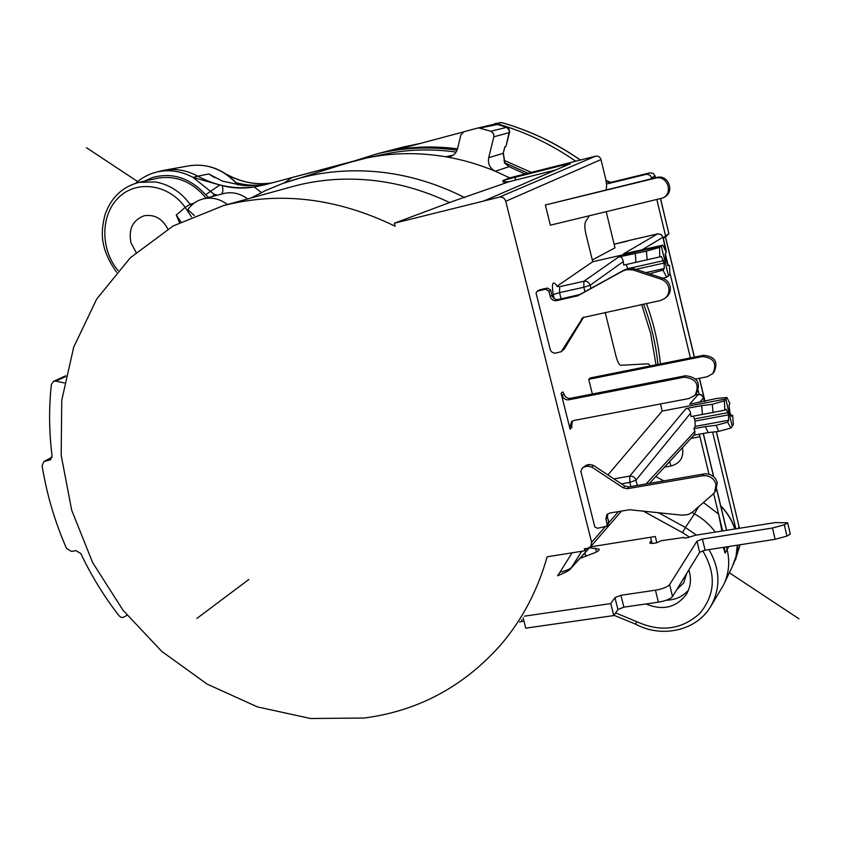 <?xml version="1.0" encoding="UTF-8"?>
<svg xmlns="http://www.w3.org/2000/svg" width="841" height="841" viewBox="0 0 841 841"><rect width="100%" height="100%" fill="white"/><g stroke="black" fill="none" stroke-linecap="round" stroke-linejoin="round"><path stroke-width="1.26" d="M589.236 215.906L585.641 221.54C584.453 223.885 584.579 228.184 586.019 234.45L592.726 261.719L661.31 246.108L659.533 247.433L646.403 251.144L618.629 256.999C620.858 256.326 622.424 257.84 623.339 261.54L623.707 265.104L661.415 256.537L664.117 263.044L664.274 268.531L645.867 272.621M663.538 260.647L627.964 268.615L626.019 264.589M662.845 278.224L666.692 277.204L669.951 274.66L669.415 265.262L667.807 265.609M664.274 268.531L662.95 270.119L649.483 273.809M635.344 253.204L635.859 262.371M623.339 261.54L590.151 285.278L583.854 287.233L583.864 281.272C586.965 280.905 589.068 282.24 590.151 285.278L590.918 288.379M660.49 403.953L662.214 411.039L607.927 474.923M650.44 365.909L648.253 363.796L620.994 365.288C619.186 365.047 617.494 361.914 615.917 355.89L605.205 312.389M561.105 298.891L559.538 292.636L553.21 294.602C551.475 282.86 552.789 280.042 557.141 286.129L592.726 261.719M605.867 189.887C606.918 187.764 606.771 183.748 605.425 177.84L600.979 159.59C600.096 156.868 598.266 155.732 595.512 156.205L499.218 197.172L483.838 200.988L569.809 163.921M499.218 197.172C502.466 196.636 504.642 198.013 505.725 201.293L591.644 542.34L590.645 546.755L587.817 548.269L584.369 548.816L584.873 550.781L547.165 556.784C537.651 590.319 522.272 619.565 501.026 644.532C463.906 686.466 418.292 710.971 364.174 718.035L310.55 718.508L257.451 706.913L207.159 684.122L161.766 651.407L123.08 610.303L92.636 562.566L71.685 510.182L61.183 455.296L61.761 400.19L73.672 347.259L96.736 298.975L130.313 257.767L173.162 225.966L223.569 205.572C279.853 191.17 337.052 198.056 395.165 226.229L394.376 223.212L483.838 200.988L569.862 163.9M594.86 527.076L580.868 471.391L582.245 468.09L584.821 466.755L587.806 466.219L591.791 467.07L623.297 487.854L627.323 488.726L702.782 475.722C709.436 475.228 713.862 478.108 716.048 484.363L714.619 492.384L712.968 494.235L692.364 512.169L688.443 514.471L682.282 515.207L629.552 509.73L609.725 513.042L606.866 514.629L605.888 518.981L607.16 524.069L606.687 526.214L597.615 528.274L594.86 527.076M592.369 394.009L588.711 379.302L590.308 377.945L703.518 355.291C715.018 356.405 718.487 362.061 713.925 372.269L713.073 373.267M561.073 393.273L562.324 395.627C563.417 398.708 565.551 400.095 568.716 399.801L684.048 377.21C696.18 378.439 699.859 384.432 695.076 395.175L689.178 398.476L573.909 420.479L571.565 421.614L570.103 426.597L571.796 425.02L571.827 427.48L570.103 429.183L561.073 393.273L562.881 391.906L564.048 394.156C565.141 397.225 567.265 398.613 570.419 398.319L685.373 375.759C697.462 376.989 701.131 382.949 696.369 393.672L695.402 394.797M545.357 204.994L655.496 178.145C666.987 174.76 673.788 192.81 662.981 197.95L550.382 225.178L545.357 204.994L656.874 177.451C668.332 174.076 675.113 192.053 664.327 197.183L663.423 197.698M550.445 350.371L536.043 293.057L537.283 291.154L545.662 289.167L548.879 291.228L550.203 296.495C551.307 299.627 553.462 301.004 556.658 300.636L577.956 295.727L622.718 271.065L626.419 269.688L632.747 269.877L661.142 279.233C665.042 280.663 667.554 283.385 668.658 287.37C669.531 291.838 668.269 295.517 664.884 298.439L660.469 300.51L582.866 317.583L561.241 351.706L554.871 353.273L552.106 352.242L550.445 350.371M561.241 351.706L564.279 348.962L583.686 317.131M665.294 298.092L666.293 297.272C669.667 294.361 670.929 290.692 670.056 286.245C668.952 282.261 666.461 279.559 662.571 278.129L634.272 268.815L627.954 268.636L624.274 269.993L579.649 294.592L558.413 299.491C555.228 299.859 553.094 298.481 551.99 295.37L550.676 290.113L547.459 288.053L539.817 289.767L537.283 291.154M714.85 492.038L715.828 490.545L717.257 482.545C715.071 476.311 710.666 473.451 704.033 473.935L628.826 486.928L624.81 486.056L593.399 465.357L589.425 464.505L586.461 465.041L582.245 468.09M606.687 526.214L608.243 524.3L608.705 522.166L607.444 517.099L607.707 513.862M588.711 379.302L702.319 356.584C713.862 357.709 717.341 363.396 712.769 373.625L707.155 376.779L695.738 379.007M570.103 426.597L570.103 429.183M571.796 425.02L572.437 421.005M586.776 548.427L584.873 550.781M589.594 547.649L571.996 567.013C570.272 568.958 566.235 570.734 559.875 572.353L572.101 552.81M664.464 467.144L670.971 465.998L669.594 461.593M699.344 434.208L708.974 474.187M713.652 493.583L722.65 530.934M726.487 546.86L727.192 549.762C730.083 562.419 728.79 574.298 723.302 585.42L710.456 606.876C720.863 588.469 720.359 569.378 708.942 549.583M527.917 173.267L504.169 162.597L504.758 162.071L503.36 153.188M643.607 304.127C651.018 323.796 655.812 343.885 657.977 364.405M420.742 143.306L401.777 147.375M354.145 160.988L376.305 154.05C402.387 147.543 429.309 146.271 457.073 150.234M660.395 363.911C658.387 343.37 653.741 323.238 646.435 303.517M614.456 244.132L613.93 243.406M531.375 172.394L503.854 160.263M457.515 148.846C437.12 146.187 417.083 146.418 397.404 149.53L463.107 132.016M236.279 182.739C247.149 185.672 258.019 185.998 268.889 183.706L269.162 183.643M223.38 193.609L203.133 198.897C211.69 196.952 219.806 198.812 227.459 204.5M136.105 252.416L130.944 242.723C128.337 229.13 132.699 220.153 144.032 215.811C154.324 214.087 162.26 218.502 167.864 229.046M179.532 222.529L176.295 215.044L180.91 221.814M505.199 181.645L502.886 180.563L503.044 181.793L509.099 181.73L453.551 201.083L394.376 223.212M502.886 180.563L509.72 177.861L495.338 171.259C479.149 164.5 462.634 159.674 445.804 156.783C418.671 152.232 392.2 152.652 366.403 158.034L291.89 177.588L284.121 182.991M203.133 198.897L202.765 198.991C196.615 200.715 191.632 204.258 187.806 209.64L194.366 215.548M206.119 198.119C192.316 181.667 176.011 175.054 157.204 178.292L139.101 182.36L155.301 181.95C169.188 184.389 180.783 191.843 190.108 204.289L185.178 207.38L176.295 215.044M127.033 615.276L122.912 617.588L120.778 617.147L118.928 615.633C103.969 596.29 91.248 575.58 80.789 553.504L75.921 550.634L71.443 551.444L66.492 548.385C54.844 521.714 46.718 494.172 42.113 465.746L43.995 461.436L50.155 459.922L52.068 455.78C49.03 431.875 48.799 408.116 51.364 384.516L53.561 381.32L55.758 381.11L64.326 382.928M559.875 572.353L557.551 575.759C565.667 572.532 570.187 569.998 571.071 568.169L571.018 568.222M449.609 202.555C425.388 191.033 400.547 183.737 375.086 180.668C347.175 177.44 320.263 179.238 294.35 186.061L289.987 187.259M650.545 537.262L651.333 540.469L649.799 542.992C653.205 543.906 656.926 543.16 660.963 540.742L683.207 537.567C684.784 538.335 687.454 537.998 691.218 536.537L695.549 535.244L775.223 522.587L787.649 522.818L784.296 524.773L772.458 528.022L702.403 539.07L696.968 541.173L669.604 584.6C667.418 587.039 662.697 588.91 655.433 590.193L620.91 595.291L614.95 597.636L610.755 603.575L524.448 616.169M579.933 558.413L593.82 553.136C597.699 551.612 599.475 550.277 599.149 549.162L589.583 547.785M585.262 554.282L586.103 556.069M656.842 542.739L655.307 536.495L590.54 546.871M723.397 547.344L725.11 553.105L724.311 547.197M721.925 531.049L718.603 514.103L703.444 502.519M479.391 127.674L496.632 123.659C524.616 131.543 550.96 144.063 575.686 161.209M651.838 178.67L650.314 175.38L646.824 174.192L606.456 184.042M656.895 199.759L665.567 235.901L663.244 238.087M665.305 253.677L668.164 265.535M670.035 273.314L690.387 357.919M698.251 390.634L699.123 394.25M712.621 432.085L735.833 528.842M737.925 545.094L736.59 555.207L733.205 564.71M628.637 240.579L614.13 244.226L627.47 241.136M668.038 265.672L665.536 259.186L665.231 253.793L666.303 252.321L662.866 245.141L623.328 253.971L657.599 233.893L661.026 234.408L662.939 237.236L661.362 234.744L658.093 233.809L628.448 240.621M628.542 240.589L657.746 233.861M656.043 364.784L650.598 333.299L641.683 304.547M606.224 211.848L615.002 247.822L592.295 259.964M662.866 245.141L661.31 246.108L668.5 276.037M504.747 162.345L503.202 153.293L504.842 146.712L506.009 146.302L509.478 130.765L506.986 127.475L497.483 124.489L478.455 127.864L490.923 131.249L493.646 133.866L493.856 136.789L488.705 157.719C487.696 163.911 489.904 168.421 495.338 171.259L509.078 166.665L525.036 173.992M504.169 162.597L509.078 166.665M478.466 127.864L463.875 131.743L460.847 134.949L457.557 148.678C456.369 152.936 453.741 155.606 449.683 156.678L445.804 156.773L453.267 155.091M480.4 127.958L497.483 124.489L506.734 127.317L490.923 131.249M509.562 132.531L493.856 136.789M506.009 146.302L509.688 131.627L508.921 128.978L506.86 127.422M456.127 152.084C431.58 148.636 407.622 149.341 384.263 154.218L366.403 158.034M144.274 181.204L152.452 177.556C172.247 172.111 189.971 177.84 205.646 194.744L219.785 184.999L222.255 185.588C232.452 188.342 243.133 188.794 254.308 186.954L264.547 184.873L355.69 160.578M160.232 171.144L164.373 170.218C175.769 168.326 186.923 170.303 197.835 176.168L193.083 177.409L214.318 194.45L212.405 196.479M261.341 192.568L254.308 186.954C234.65 189.519 215.832 185.914 197.835 176.168L208.789 173.961L222.466 181.12L242.439 185.43L248.263 185.808L265.262 184.684M219.785 184.999L193.083 177.409C181.099 171.007 168.957 169.23 156.657 172.058L161.44 170.828M523.932 621.036L521.914 621.32L521.504 619.743M620.91 595.291L623.885 607.16L617.935 609.515L613.772 615.57L525.783 628.153L523.102 617.809M623.885 607.16L658.398 602.167C665.652 600.894 670.372 599.023 672.537 596.532L699.67 552.295L705.105 550.182L775.139 539.323L786.955 536.074L790.309 534.088L787.67 522.902M613.772 615.57L610.755 603.575M775.139 539.323L772.458 528.022M645.962 603.964C662.803 610.871 676.269 607.644 686.361 594.261C690.303 587.638 691.376 580.374 689.567 572.479L688.842 569.967M683.27 537.189L683.407 537.767M716.29 431.664L739.06 526.687L716.395 431.654M695.307 394.913L700.742 394.534L702.687 395.922L703.486 397.825L701.52 395.07L698.524 394.366M663.328 238.402L665.525 236.92L694.403 357.11M665.567 235.901L668.879 233.756L665.462 236.962L694.288 357.131M651.586 177.619L655.086 176.126L655.486 177.787M660.532 198.886L668.879 233.756L660.627 198.865M501.961 122.723L499.817 122.576M695.244 394.986L698.188 394.418L689.683 404.206L716.984 398.413L726.95 397.52L724.374 400.842L712.253 404.353L701.72 405.572L702.382 414.466L690.955 416.589L690.566 413.204C689.631 409.578 688.117 408.022 686.004 408.537L701.72 405.572M662.214 411.039L725.762 399.023L732.28 426.387L733.373 424.526L732.669 415.338L730.924 415.591M726.95 397.52L729.851 403.491L729.052 405.33L729.977 412.794L731.533 416.253L732.669 415.338M705.294 426.608L716.133 425.315L727.675 422.182L728.695 420.227L695.202 426.398L693.878 428.71L705.294 426.608L708.206 432.6L718.719 431.38L730.861 428.058L732.28 426.387M708.206 432.6L693.941 435.196M699.102 434.261L699.954 436.731L691.029 438.35M681.736 448.432L682.566 448.274C683.838 457.567 679.97 463.475 670.971 465.998M686.004 408.537L629.73 476.101C632.821 475.88 634.892 477.246 635.954 480.19L629.825 482.408L629.73 476.101L613.909 478.876M702.382 414.466L724.816 410.156L726.214 409.21L727.917 412.679L694.477 418.902L693.457 416.127M694.477 418.902L695.002 421.078L728.432 414.876L728.695 420.227M695.202 426.398L695.002 421.078M693.878 428.71L694.939 431.317L694.645 434.44L649.515 483.354M727.917 412.679L728.432 414.876M712.253 404.353L713.115 412.71M724.374 400.842L724.816 410.156M727.675 422.182L730.861 428.058M716.133 425.315L718.719 431.38M651.333 540.469L652.09 543.528M688.474 590.056C682.797 596.584 675.397 599.98 666.272 600.232M676.795 589.594L683.649 582.95L686.75 573.373M222.255 185.588C223.264 189.803 223.002 192.642 221.467 194.113M509.72 177.861L595.512 156.205M563.502 166.634L564.006 164.941L570.44 163.711M503.107 180.489L515.491 177.178L514.997 180.205L555.827 169.935M485.772 200.084L484.763 200.526M509.099 181.73L514.997 180.205M668.08 265.672L669.415 265.262M659.533 247.433L659.786 256.968M662.95 270.119L666.692 277.204M650.524 273.63L650.724 274.219M646.403 251.144L647.192 259.848M618.629 256.999L583.864 281.272L559.685 286.665L556.868 286.413M248.852 579.47L196.826 618.471M86.476 147.722L137.63 181.54M729.357 572.774L798.95 618.787M635.943 269.341L664.117 263.044M584.947 291.669L583.854 287.233L559.538 292.636L559.685 286.665M553.21 294.602L554.208 298.618M618.419 511.591L608.779 522.65M604.931 527.076L591.644 542.34M505.725 201.293L600.979 159.59M539.817 289.767L537.998 290.881M545.662 289.167L547.459 288.053M550.676 290.113L548.879 291.228M550.203 296.495L551.99 295.37M558.413 299.491L556.658 300.636M576.579 296.253L578.282 295.107M579.649 294.592L577.956 295.727M622.718 271.065L624.274 269.993M635.039 269.046L633.525 270.108M661.142 279.233L662.571 278.129M583.097 317.909L581.425 319.128M562.545 350.276L564.279 348.962M586.461 465.041L584.821 466.755M607.16 524.069L608.705 522.166M607.444 517.099L605.888 518.981M702.782 475.722L704.033 473.935M628.826 486.928L627.323 488.726M623.297 487.854L624.81 486.056M593.399 465.357L591.791 467.07M587.806 466.219L589.425 464.505M702.319 356.584L703.518 355.291M562.324 395.627L564.048 394.156M684.048 377.21L685.373 375.759M570.419 398.319L568.716 399.801M655.496 178.145L656.874 177.451M581.751 551.275L571.071 568.159L589.867 547.47M663.78 480.884L655.791 476.542M682.566 448.274L682.419 447.685M703.223 433.504L713.599 476.637M716.616 489.168L726.519 530.324M728.874 546.492L725.11 553.105M699.68 402.313L703.486 397.825L704.348 401.43M237.772 184.841C223.885 169.556 207.738 163.186 189.33 165.761L164.373 170.218M227.48 175.033L226.933 174.644M271.874 182.917C256.526 185.167 241.777 182.529 227.606 175.002L228.079 175.075C242.166 182.529 256.768 185.136 271.895 182.917M118.055 270.529C100.268 249.483 100.363 214.96 118.676 197.488C136.694 179.638 168.578 184.095 185.178 207.38L191.454 216.81M286.445 182.182L294.928 179.48C322.881 171.27 352.064 168.883 382.466 172.331C410.713 175.685 438.14 184.126 464.726 197.646M505.126 182.865L503.044 181.793M351.801 161.798L339.953 165.351M191.117 205.709L190.108 204.289L193.935 203.291M136.768 182.939L139.101 182.36C122.628 186.586 111.296 197.267 105.114 214.402C100.836 231.286 99.333 247.559 116.563 272.221M55.758 381.11L65.566 376.642M658.335 512.632L685.436 527.507L694.445 513.872L691.954 512.505M715.302 532.101C709.72 524.542 702.761 518.466 694.445 513.872L698.671 506.671M643.144 510.992L682.503 532.647L685.436 527.507L696.422 535.107M737.378 545.178L736.001 556.437L732.143 566.96L735.991 556.448L737.336 545.178M734.803 529.01C732.006 520.421 727.339 512.8 720.811 506.156M666.03 251.543L662.939 237.236L642.587 249.514M665.525 250.187L666.03 249.682L663.023 237.141M504.978 146.66L503.202 153.293L488.705 157.719M247.643 198.939C240.158 193.388 232.211 191.58 223.822 193.493M205.646 194.744L208.652 197.456M153.115 173.067L156.657 172.058C148.752 174.024 141.74 177.756 135.611 183.275M208.789 173.961L214.644 177.651M617.935 609.515L614.95 597.636M658.398 602.167L655.433 590.193M669.604 584.6L672.537 596.532M699.67 552.295L696.968 541.173M702.403 539.07L705.105 550.182M786.955 536.074L784.296 524.773M702.666 550.729C716.343 573.478 715.418 594.335 699.912 613.32C681.788 629.709 660.721 632.495 636.732 621.678L615.623 612.889M710.456 606.876C696.316 630.676 661.772 638.424 635.638 624.18L636.732 621.678M682.503 532.647L689.557 537.199M735.36 560.18L740.08 544.758L733.688 563.67M739.418 528.274L739.06 526.687L738.135 528.474M704.895 401.325L699.365 378.303M655.16 176.053L653.11 173.372L649.788 172.847L653.173 173.341L655.16 176.053M606.876 183.958L649.788 172.847L646.235 174.308M610.965 182.371L649.82 172.836M606.193 181.709L610.902 182.392M605.983 180.468L610.934 182.381M580.29 160.042C555.722 142.959 529.515 130.492 501.678 122.649L496.632 123.659M660.595 404.384L661.089 403.838M621.478 483.859L629.825 482.408L630.855 486.571M637.257 485.467L635.954 480.19L690.566 413.204M694.939 431.317L646.056 483.943M649.893 542.498L650.082 543.254M596.469 551.98L595.512 548.164M44.825 461.152L52.005 457.388M50.954 459.354L49.304 460.216M217.756 195.08L214.318 194.45M564.006 164.941L515.491 177.178M726.613 530.303L716.679 489.02M713.736 476.752L703.318 433.493M376.305 154.05L404.647 146.628M189.33 165.761C207.916 163.143 224.221 169.525 238.224 184.915M226.04 174.034L228.079 175.075M250.944 198.024L266.092 190.308L281.882 183.79L339.943 165.351M294.35 186.061L223.569 205.572M732.143 566.96L724.269 583.391M666.061 251.638L666.04 249.714M497.62 124.489L495.601 124.405M635.638 624.18L613.972 615.276M519.601 622.035L523.207 621.142M739.102 526.487L739.502 528.264M703.549 397.667L704.443 401.409M655.171 176.063L655.57 177.766M668.91 233.724L665.504 236.931M699.481 378.282L705 401.304M494.792 123.585L501.846 122.66C529.683 130.502 555.859 142.959 580.395 160.011M605.951 180.3L607.139 181.372M590.813 546.534L621.51 511.076M720.716 505.788C727.381 512.516 732.112 520.253 734.918 528.989M686.813 593.515L686.361 594.261M683.985 582.393L683.649 582.95M585.504 555.239L584.915 552.926M44.037 461.425L52.037 457.231M65.756 375.78L53.551 381.32"/></g></svg>
